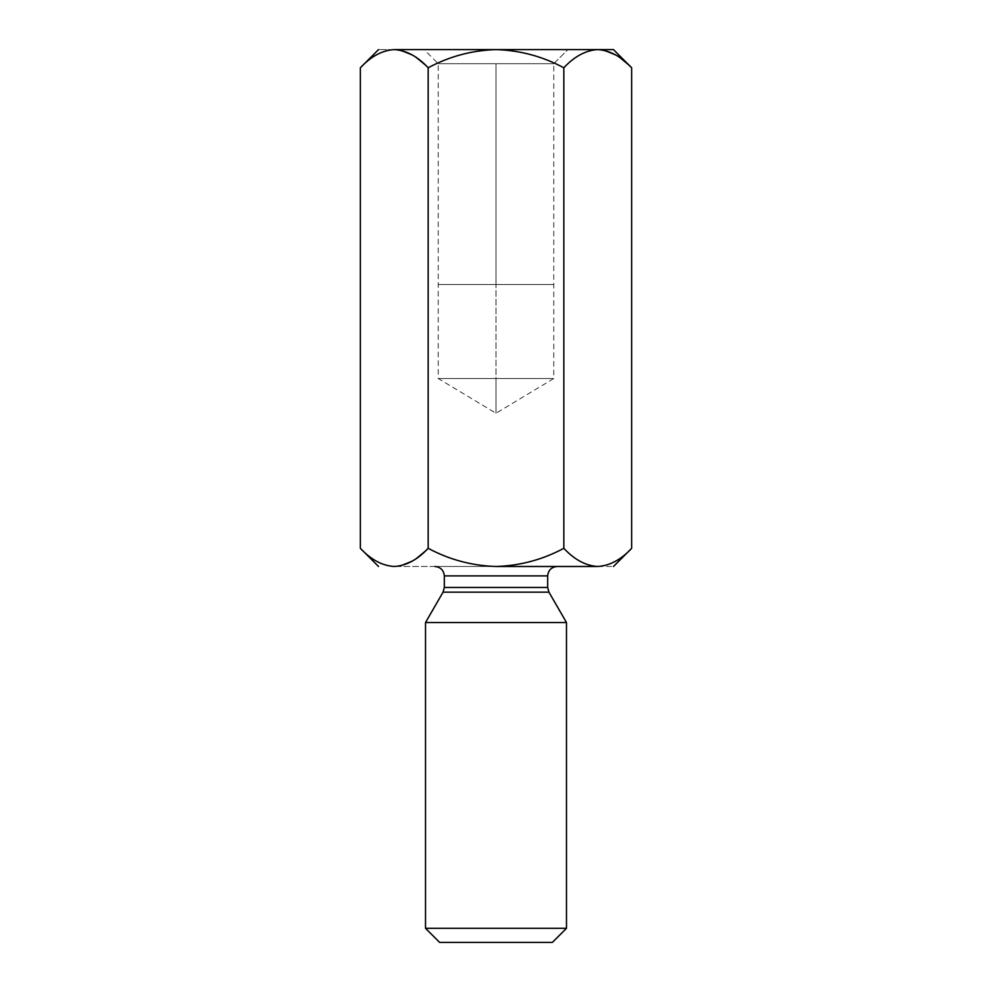 <?xml version="1.0" encoding="UTF-8"?>
<svg xmlns="http://www.w3.org/2000/svg" width="992" height="992" viewBox="0 0 992 992"><rect width="100%" height="100%" fill="white"/><g stroke="black" fill="none" stroke-linecap="round" stroke-linejoin="round"><path stroke-width="0.74" stroke-dasharray="4.96 3.72" d="M597.73 49.6L496 49.6L597.73 49.6C585.689 50.356 574.38 56.42 563.828 67.778C542.537 56.383 519.92 50.319 496 49.6L394.27 49.6C373.488 49.6 373.488 49.6 394.27 49.6C382.218 50.356 370.909 56.42 360.356 67.778C370.909 56.42 382.218 50.356 394.27 49.6L496 49.6C472.006 50.332 449.401 56.395 428.172 67.778L428.172 548.316C449.401 559.699 472.006 565.75 496 566.482L394.27 566.482C382.218 565.725 370.909 559.674 360.356 548.316C370.909 559.674 382.218 565.725 394.27 566.482L496 566.482C472.006 565.75 449.401 559.699 428.172 548.316L428.172 67.778C449.401 56.395 472.006 50.332 496 49.6C519.92 50.319 542.537 56.383 563.828 67.778L563.828 548.316C542.537 559.699 519.92 565.762 496 566.482L597.73 566.482C609.646 565.787 620.955 559.736 631.644 548.316C620.955 559.736 609.646 565.787 597.73 566.482C585.689 565.725 574.38 559.674 563.828 548.316L563.828 67.778C574.38 56.42 585.689 50.356 597.73 49.6L597.779 49.6M631.644 67.778L617.421 56.023L602.417 49.972L617.359 55.986L631.532 67.654M428.172 67.778L413.949 56.023L398.945 49.972L413.887 55.986L428.06 67.654M428.172 548.316L413.949 560.071L398.945 566.11L413.949 560.071L428.172 548.316M557.082 566.482L434.918 566.482L557.082 566.482M439.617 942.4L552.383 942.4L439.617 942.4M566.482 928.301L425.518 928.301L566.482 928.301M425.518 622.53L566.482 622.53L425.518 622.53M443.052 592.162L548.948 592.162L443.052 592.162M547.683 587.462L444.317 587.462L547.683 587.462M444.317 575.881L547.683 575.881L444.317 575.881M597.73 566.482C618.512 566.482 618.512 566.482 597.73 566.482L496 566.482C519.92 565.762 542.537 559.699 563.828 548.316C574.38 559.674 585.689 565.725 597.73 566.482M496 378.522L496 413.242L496 378.522L438.228 378.522L553.772 378.522L438.228 378.522L553.772 378.522L496 378.522L553.772 378.522L496 378.522L496 284.543L553.772 284.543L438.228 284.543L496 284.543L438.228 284.543L496 284.543L496 378.522M496 63.699L553.772 63.699L438.228 63.699L496 63.699L496 284.543L438.228 284.543L553.772 284.543L496 284.543L553.772 284.543L496 284.543L496 63.699L442.618 63.699L553.772 63.699L496 63.699M553.772 63.699L567.87 49.6L424.13 49.6L567.87 49.6L553.772 63.699L553.772 378.522L496 413.242L438.228 378.522L438.228 63.699L424.13 49.6L567.87 49.6L424.13 49.6"/><path stroke-width="1.49" d="M613.478 49.6L631.644 67.778C621.091 56.42 609.782 50.356 597.73 49.6C585.826 50.294 574.517 56.346 563.828 67.778L563.828 548.316C574.517 559.736 585.826 565.787 597.73 566.482C609.782 565.725 621.091 559.674 631.644 548.316L631.644 67.778L631.644 548.316C621.091 559.674 609.782 565.725 597.73 566.482C618.512 566.482 618.512 566.482 597.73 566.482L496 566.482C519.92 565.762 542.537 559.699 563.828 548.316L563.828 67.778C542.537 56.383 519.92 50.319 496 49.6C472.006 50.332 449.401 56.395 428.172 67.778C417.62 56.42 406.311 50.356 394.27 49.6C382.354 50.294 371.045 56.346 360.356 67.778L360.356 548.316L360.356 67.778C371.045 56.346 382.354 50.294 394.27 49.6C406.311 50.356 417.62 56.42 428.172 67.778L428.172 548.316L428.172 67.778C449.401 56.395 472.006 50.332 496 49.6L394.27 49.6C373.488 49.6 373.488 49.6 394.27 49.6C373.488 49.6 373.488 49.6 394.27 49.6L496 49.6C519.92 50.319 542.537 56.383 563.828 67.778C574.517 56.346 585.826 50.294 597.73 49.6L496 49.6L597.73 49.6C609.782 50.356 621.091 56.42 631.644 67.778L613.478 49.6L597.73 49.6L613.478 49.6M597.779 49.6L598.573 49.612M378.522 566.482L360.356 548.316C371.045 559.736 382.354 565.787 394.27 566.482C406.311 565.725 417.62 559.674 428.172 548.316C449.401 559.699 472.006 565.75 496 566.482L597.73 566.482C618.512 566.482 618.512 566.482 597.73 566.482C585.826 565.787 574.517 559.736 563.828 548.316C542.537 559.699 519.92 565.762 496 566.482C472.006 565.75 449.401 559.699 428.172 548.316C417.62 559.674 406.311 565.725 394.27 566.482C382.354 565.787 371.045 559.736 360.356 548.316L378.522 566.482M394.32 49.6L395.101 49.612M552.383 942.4L439.617 942.4L552.383 942.4L566.482 928.301L425.518 928.301L566.482 928.301L566.482 622.53L425.518 622.53L425.518 928.301L425.518 622.53L566.482 622.53L548.948 592.162L443.052 592.162L548.948 592.162L566.482 622.53M444.317 587.462L547.683 587.462L444.317 587.462L444.317 575.881L444.317 587.462L443.052 592.162L444.317 587.462M547.683 575.881L444.317 575.881L547.683 575.881C548.291 570.214 551.416 567.077 557.082 566.482C551.416 567.077 548.291 570.214 547.683 575.881L547.683 587.462L548.948 592.162M439.617 942.4L425.518 928.301L439.617 942.4M443.052 592.162L425.518 622.53M444.317 575.881C443.722 570.214 440.584 567.077 434.918 566.482M631.644 548.316L613.478 566.482M360.356 67.778L378.522 49.6"/></g></svg>
